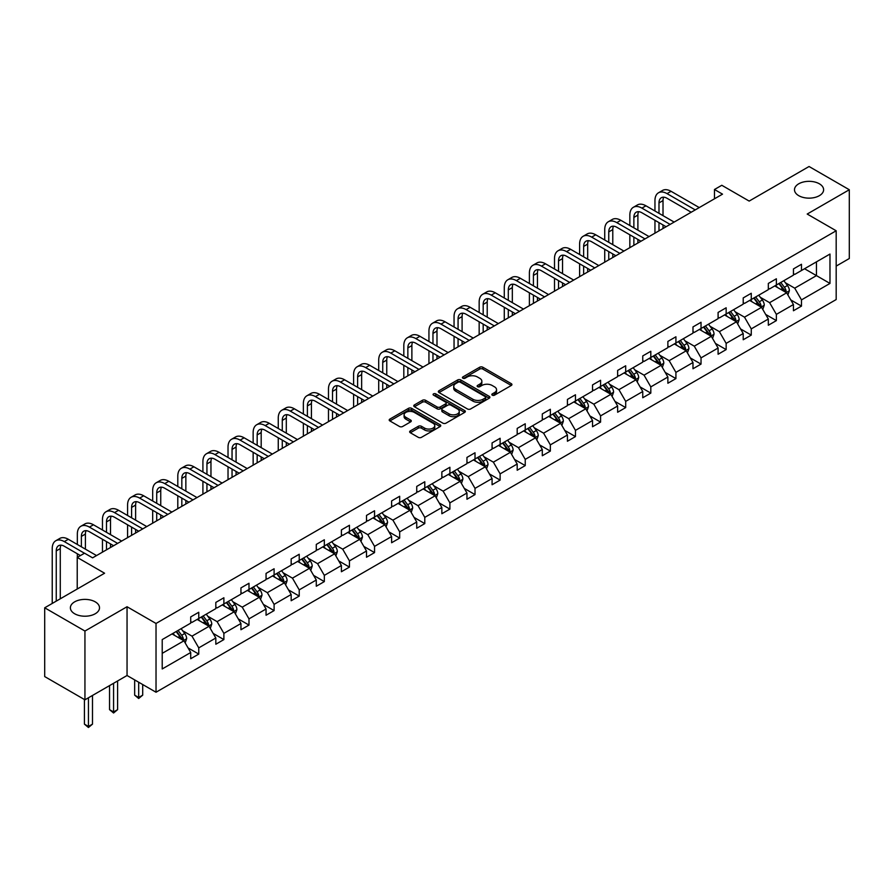 <?xml version="1.0" encoding="UTF-8"?>
<svg xmlns="http://www.w3.org/2000/svg" width="894" height="894" viewBox="0 0 894 894"><rect width="100%" height="100%" fill="white"/><g stroke="black" fill="none" stroke-linecap="round" stroke-linejoin="round"><path stroke-width="1.34" d="M95.245 601.852A14.572 8.415 0 0 0 79.365 600.03A14.572 8.415 0 0 0 70.38 607.797A14.572 8.415 0 0 0 74.638 613.753A14.572 8.415 0 0 0 90.517 615.575A14.572 8.415 0 0 0 99.513 607.797A14.572 8.415 0 0 0 95.245 601.852M819.362 183.795A14.572 8.415 0 0 0 803.482 181.974A14.572 8.415 0 0 0 794.487 189.74A14.572 8.415 0 0 0 798.755 195.685A14.572 8.415 0 0 0 814.635 197.507A14.572 8.415 0 0 0 823.62 189.74A14.572 8.415 0 0 0 819.362 183.795M492.281 395.17A1.564 0.905 0 0 0 494.494 395.17L511.279 385.482A2.235 1.285 0 0 0 511.938 384.565A2.235 1.285 0 0 0 511.279 383.66L482.838 367.233A2.235 1.285 0 0 0 479.676 367.233L462.891 376.922A1.564 0.905 0 0 0 462.433 377.57A1.564 0.905 0 0 0 462.891 378.207A1.564 0.905 0 0 0 465.103 378.207L467.271 376.944A7.152 4.124 0 0 1 477.385 376.944L479.754 378.318A7.152 4.124 0 0 1 481.855 381.235A7.152 4.124 0 0 1 479.754 384.152L477.586 385.415A1.564 0.905 0 0 0 477.128 386.052A1.564 0.905 0 0 0 477.586 386.689A1.564 0.905 0 0 0 479.799 386.689L481.967 385.437A7.152 4.124 0 0 1 492.08 385.437L494.449 386.8A7.152 4.124 0 0 1 496.55 389.717A7.152 4.124 0 0 1 494.449 392.645L492.281 393.896A1.564 0.905 0 0 0 491.823 394.533A1.564 0.905 0 0 0 492.281 395.17L492.281 393.896M836.181 266.099L849.3 258.522L849.3 189.74L809.059 166.507L749.172 201.083L721.804 185.281L714.474 189.506L714.474 198.803M84.941 699.812L127.049 675.506L127.049 606.735L84.941 631.041L84.941 699.812L44.7 676.579L44.7 607.797L104.587 573.222L77.219 557.42L77.219 589.023M84.941 631.041L44.7 607.797M410.312 430.908A2.235 1.285 0 0 0 409.653 431.824A2.235 1.285 0 0 0 410.312 432.741L418.291 437.345A2.235 1.285 0 0 0 421.454 437.345L440.094 426.583A2.235 1.285 0 0 0 440.753 425.667A2.235 1.285 0 0 0 440.094 424.751L411.653 408.334A2.235 1.285 0 0 0 408.491 408.334L389.851 419.096A2.235 1.285 0 0 0 389.192 420.012A2.235 1.285 0 0 0 389.851 420.918L399.484 426.483A2.235 1.285 0 0 0 402.646 426.483L410.625 421.879A2.235 1.285 0 0 0 411.285 420.962A2.235 1.285 0 0 0 410.625 420.057L405.842 417.297A5.979 3.453 0 0 1 404.099 414.861A5.979 3.453 0 0 1 407.787 411.665A5.979 3.453 0 0 1 414.302 412.413L433.02 423.231A5.979 3.453 0 0 1 434.775 425.667A5.979 3.453 0 0 1 431.087 428.852A5.979 3.453 0 0 1 424.572 428.103L421.454 426.304A2.235 1.285 0 0 0 418.291 426.304L410.312 430.908L410.312 432.741M77.219 557.42L84.539 553.196L92.596 557.845L722.52 194.154L714.474 189.506M127.049 606.735L156.025 623.464L836.181 230.775L836.181 299.557L156.025 692.235L156.025 623.464M849.3 189.74L807.204 214.046L836.181 230.775M467.439 408.971A2.235 1.285 0 0 0 470.59 408.971L489.241 398.21A2.235 1.285 0 0 0 489.89 397.294A2.235 1.285 0 0 0 489.241 396.377L460.801 379.961A2.235 1.285 0 0 0 457.639 379.961L438.988 390.723A2.235 1.285 0 0 0 438.339 391.639A2.235 1.285 0 0 0 438.988 392.544L467.439 408.971M434.16 395.506A1.564 0.905 0 0 1 435.747 395.729L464.634 412.413L446.028 423.153A2.235 1.285 0 0 1 442.865 423.153L414.414 406.736L414.414 404.915A2.235 1.285 0 0 0 413.766 405.82A2.235 1.285 0 0 0 414.414 406.736M414.414 404.915L422.404 400.3A2.235 1.285 0 0 1 425.555 400.3L437.099 406.96A2.235 1.285 0 0 0 440.25 406.96L445.547 403.909A2.235 1.285 0 0 0 446.207 402.993A2.235 1.285 0 0 0 445.547 402.088L433.534 395.148A1.564 0.905 0 0 1 433.076 394.511A1.564 0.905 0 0 1 434.048 393.673A1.564 0.905 0 0 1 435.747 393.874L464.668 410.569A2.235 1.285 0 0 1 465.327 411.475A2.235 1.285 0 0 1 464.668 412.391L464.668 410.569M162.216 639.59L190.713 623.14L190.713 616.905L198.759 612.267L198.759 618.492L215.823 608.635L215.823 602.411L223.88 597.762L223.88 603.986L240.944 594.141L240.944 587.906L248.99 583.268L248.99 589.492L266.054 579.636L266.054 573.412L274.1 568.763L274.1 574.987L291.165 565.142L291.165 558.918L299.222 554.269L299.222 560.493L316.286 550.637L316.286 544.412L324.332 539.764L324.332 545.988L341.396 536.143L341.396 529.918L349.442 525.27L349.442 531.494L366.506 521.638L366.506 515.413L374.552 510.765L374.552 517L391.617 507.144L391.617 500.919L399.674 496.271L399.674 502.495L416.738 492.639L416.738 486.414L424.784 481.765L424.784 488.001L441.848 478.145L441.848 471.92L449.894 467.271L449.894 473.496L466.959 463.64L466.959 457.415L475.016 452.766L475.016 459.002L492.08 449.146L492.08 442.921L500.126 438.272L500.126 444.497L517.19 434.652L517.19 428.416L525.236 423.767L525.236 430.003L542.3 420.146L542.3 413.922L550.346 409.273L550.346 415.498L567.422 405.652L567.422 399.417L575.468 394.779L575.468 401.004L592.532 391.147L592.532 384.923L600.578 380.274L600.578 386.499L617.642 376.653L617.642 370.418L625.688 365.78L625.688 372.005L642.752 362.148L642.752 355.924L650.81 351.275L650.81 357.499L667.874 347.654L667.874 341.43L675.92 336.781L675.92 343.005L692.984 333.149L692.984 326.925L701.03 322.276L701.03 328.5L718.094 318.655L718.094 312.431L726.151 307.782L726.151 314.006L743.216 304.15L743.216 297.925L751.262 293.277L751.262 299.512L768.326 289.656L768.326 283.432L776.372 278.783L776.372 285.007L793.436 275.151L793.436 268.926L801.482 264.278L801.482 270.513L829.978 254.052L829.978 283.432L801.482 299.881L801.482 306.106L793.436 310.754L793.436 304.53L776.372 314.375L776.372 320.611L768.326 325.248L768.326 319.024L751.262 328.88L751.262 335.105L743.216 339.754L743.216 333.529L726.151 343.374L726.151 349.599L718.094 354.248L718.094 348.023L701.03 357.879L701.03 364.104L692.984 368.753L692.984 362.528L675.92 372.373L675.92 378.598L667.874 383.247L667.874 377.022L650.81 386.878L650.81 393.103L642.752 397.752L642.752 391.516L625.688 401.372L625.688 407.597L617.642 412.246L617.642 406.021L600.578 415.878L600.578 422.102L592.532 426.751L592.532 420.515L575.468 430.372L575.468 436.596L567.422 441.245L567.422 435.02L550.346 444.866L550.346 451.101L542.3 455.75L542.3 449.514L525.236 459.371L525.236 465.595L517.19 470.244L517.19 464.02L500.126 473.865L500.126 480.1L492.08 484.749L492.08 478.513L475.016 488.37L475.016 494.594L466.959 499.243L466.959 493.019L449.894 502.864L449.894 509.099L441.848 513.737L441.848 507.513L424.784 517.369L424.784 523.593L416.738 528.242L416.738 522.018L399.674 531.863L399.674 538.099L391.617 542.736L391.617 536.512L374.552 546.368L374.552 552.593L366.506 557.241L366.506 551.017L349.442 560.862L349.442 567.087L341.396 571.735L341.396 565.511L324.332 575.367L324.332 581.592L316.286 586.24L316.286 580.016L299.222 589.861L299.222 596.086L291.165 600.734L291.165 594.51L274.1 604.366L274.1 610.591L266.054 615.24L266.054 609.004L248.99 618.86L248.99 625.085L240.944 629.734L240.944 623.509L223.88 633.365L223.88 639.59L215.823 644.239L215.823 638.003L198.759 647.859L198.759 654.084L190.713 658.733L190.713 652.508L162.216 668.958L162.216 639.59M197.149 619.419L209.062 626.292L191.998 636.148L182.678 630.773M191.998 636.148L198.759 647.859M209.062 626.292L215.823 638.003M190.713 621.654L191.998 622.392L198.759 618.492M222.271 604.914L234.183 611.798L217.119 621.654L207.799 616.268M217.119 621.654L223.88 633.365M234.183 611.798L240.944 623.509M215.823 607.149L217.119 607.898L223.88 603.986M247.381 590.42L259.294 597.304L242.229 607.149L232.909 601.774M242.229 607.149L248.99 618.86M259.294 597.304L266.054 609.004M240.944 592.655L242.229 593.392L248.99 589.492M272.491 575.926L284.404 582.799L267.34 592.655L258.02 587.269M267.34 592.655L274.1 604.366M284.404 582.799L291.165 594.51M266.054 578.15L267.34 578.899L274.1 574.987M297.601 561.421L309.514 568.305L292.45 578.15L283.141 572.775M292.45 578.15L299.222 589.861M309.514 568.305L316.286 580.016M291.165 563.656L292.45 564.393L299.222 560.493M322.723 546.927L334.635 553.799L317.571 563.656L308.251 558.269M317.571 563.656L324.332 575.367M334.635 553.799L341.396 565.511M316.286 549.151L317.571 549.899L324.332 545.988M347.833 532.422L359.746 539.306L342.681 549.151L333.361 543.775M342.681 549.151L349.442 560.862M359.746 539.306L366.506 551.017M341.396 534.657L342.681 535.394L349.442 531.494M372.943 517.928L384.856 524.8L367.792 534.657L358.483 529.27M367.792 534.657L374.552 546.368M384.856 524.8L391.617 536.512M366.506 520.152L367.792 520.9L374.552 517M398.065 503.423L409.977 510.306L392.913 520.152L383.593 514.776M392.913 520.152L399.674 531.863M409.977 510.306L416.738 522.018M391.617 505.658L392.913 506.395L399.674 502.495M423.175 488.929L435.087 495.801L418.023 505.658L408.703 500.271M418.023 505.658L424.784 517.369M435.087 495.801L441.848 507.513M416.738 491.152L418.023 491.901L424.784 488.001M448.285 474.423L460.198 481.307L443.133 491.152L433.813 485.777M443.133 491.152L449.894 502.864M460.198 481.307L466.959 493.019M441.848 476.658L443.133 477.396L449.894 473.496M473.407 459.929L485.319 466.802L468.255 476.658L458.935 471.283M468.255 476.658L475.016 488.37M485.319 466.802L492.08 478.513M466.959 462.153L468.255 462.902L475.016 459.002M498.517 445.424L510.429 452.308L493.365 462.153L484.045 456.778M493.365 462.153L500.126 473.865M510.429 452.308L517.19 464.02M492.08 447.659L493.365 448.408L500.126 444.497M523.627 430.93L535.54 437.803L518.475 447.659L509.155 442.284M518.475 447.659L525.236 459.371M535.54 437.803L542.3 449.514M517.19 433.165L518.475 433.903L525.236 430.003M548.737 416.425L560.65 423.309L543.586 433.165L534.277 427.779M543.586 433.165L550.346 444.866M560.65 423.309L567.422 435.02M542.3 418.66L543.586 419.409L550.346 415.498M573.859 401.931L585.771 408.804L568.707 418.66L559.387 413.285M568.707 418.66L575.468 430.372M585.771 408.804L592.532 420.515M567.422 404.166L568.707 404.904L575.468 401.004M598.969 387.426L610.881 394.31L593.817 404.166L584.497 398.78M593.817 404.166L600.578 415.878M610.881 394.31L617.642 406.021M592.532 389.661L593.817 390.41L600.578 386.499M624.079 372.932L635.992 379.816L618.927 389.661L609.619 384.286M618.927 389.661L625.688 401.372M635.992 379.816L642.752 391.516M617.642 375.167L618.927 375.905L625.688 372.005M649.2 358.438L661.113 365.311L644.049 375.167L634.729 369.781M644.049 375.167L650.81 386.878M661.113 365.311L667.874 377.022M642.752 360.662L644.049 361.411L650.81 357.499M674.311 343.933L686.223 350.817L669.159 360.662L659.839 355.287M669.159 360.662L675.92 372.373M686.223 350.817L692.984 362.528M667.874 346.168L669.159 346.906L675.92 343.005M699.421 329.439L711.333 336.312L694.269 346.168L684.949 340.782M694.269 346.168L701.03 357.879M711.333 336.312L718.094 348.023M692.984 331.663L694.269 332.412L701.03 328.5M724.542 314.934L736.455 321.818L719.391 331.663L710.071 326.288M719.391 331.663L726.151 343.374M736.455 321.818L743.216 333.529M718.094 317.169L719.391 317.906L726.151 314.006M749.653 300.44L761.565 307.312L744.501 317.169L735.181 311.782M744.501 317.169L751.262 328.88M761.565 307.312L768.326 319.024M743.216 302.664L744.501 303.412L751.262 299.512M774.763 285.935L786.675 292.819L769.611 302.664L760.291 297.289M769.611 302.664L776.372 314.375M786.675 292.819L793.436 304.53M768.326 288.17L769.611 288.907L776.372 285.007M804.544 268.748L816.457 275.62L794.721 288.17L785.413 282.783M794.721 288.17L801.482 299.881M829.978 283.432L816.457 275.62L816.457 261.864L829.978 254.052M127.049 675.506L156.025 692.235M793.436 273.665L794.721 274.413L801.482 270.513M162.216 653.346L183.952 640.797L172.039 633.913M183.952 640.797L190.713 652.508M790.788 299.926L801.482 306.106M765.666 314.42L776.372 320.611M740.556 328.925L751.262 335.105M715.446 343.419L726.151 349.599M690.324 357.924L701.03 364.104M665.214 372.418L675.92 378.598M640.104 386.923L650.81 393.103M614.983 401.417L625.688 407.597M589.872 415.922L600.578 422.102M564.762 430.416L575.468 436.596M539.652 444.921L550.346 451.101M514.531 459.415L525.236 465.595M489.42 473.921L500.126 480.1M464.31 488.415L475.016 494.594M439.189 502.92L449.894 509.099M414.078 517.414L424.784 523.593M388.968 531.908L399.674 538.099M363.847 546.413L374.552 552.593M338.737 560.907L349.442 567.087M313.626 575.412L324.332 581.592M288.516 589.906L299.222 596.086M263.395 604.411L274.1 610.591M238.285 618.905L248.99 625.085M213.174 633.41L223.88 639.59M188.053 647.904L198.759 654.084M492.907 395.394L494.449 394.5A7.152 4.124 0 0 0 496.55 391.583L496.55 389.717M481.855 381.235L481.855 383.101A7.152 4.124 0 0 1 479.754 386.018L478.212 386.912M511.279 383.66L511.279 385.482L482.838 369.088A2.235 1.285 0 0 0 479.676 369.088L463.517 378.419M489.208 398.221L460.801 381.816A2.235 1.285 0 0 0 457.639 381.816L439.021 392.567M485.286 397.931A1.564 0.905 0 0 0 485.744 397.294A1.564 0.905 0 0 0 485.286 396.657L460.321 382.241A1.564 0.905 0 0 0 458.108 382.241L455.817 383.56A7.152 4.124 0 0 0 453.727 386.487A7.152 4.124 0 0 0 455.817 389.404L472.881 399.26A7.152 4.124 0 0 0 482.995 399.26L485.286 397.931L485.286 399.786A1.564 0.905 0 0 0 485.744 399.149L485.744 397.294M453.727 386.487L453.727 388.342A7.152 4.124 0 0 0 455.817 391.259L455.817 389.404M485.286 399.786L482.995 401.115A7.152 4.124 0 0 1 472.881 401.115L455.817 391.259M414.447 406.748L422.404 402.166L422.404 400.3M446.207 402.993L446.207 404.859A2.235 1.285 0 0 1 445.547 405.764L440.25 408.826A2.235 1.285 0 0 1 437.099 408.826L425.555 402.166A2.235 1.285 0 0 0 422.404 402.166M449.067 413.877A5.979 3.453 0 0 0 455.582 414.626A5.979 3.453 0 0 0 459.27 411.43A5.979 3.453 0 0 0 457.516 408.994L450.922 405.183A2.235 1.285 0 0 0 447.76 405.183L442.463 408.245A2.235 1.285 0 0 0 441.815 409.15A2.235 1.285 0 0 0 442.463 410.067L449.067 413.877L449.067 415.732A5.979 3.453 0 0 0 455.582 416.481A5.979 3.453 0 0 0 459.27 413.296L459.27 411.43M441.815 409.15L441.815 411.017A2.235 1.285 0 0 0 442.463 411.922L442.463 410.067M449.067 415.732L442.463 411.922M434.775 425.667L434.775 427.522A5.979 3.453 0 0 1 431.087 430.718A5.979 3.453 0 0 1 424.572 429.969L421.454 428.159A2.235 1.285 0 0 0 418.291 428.159L410.335 432.752M404.099 414.861L404.099 416.716A5.979 3.453 0 0 0 405.842 419.152L405.842 417.297M410.592 421.901L405.842 419.152M440.094 424.751L440.094 426.583L411.653 410.19A2.235 1.285 0 0 0 408.491 410.19L389.873 420.94M787.905 294.931L789.38 290.662A6.035 3.487 -120 0 0 787.458 285.521L783.837 280.694M777.355 287.432L775.791 285.342M785.781 292.304L786.128 290.919A6.035 3.487 -120 0 0 784.396 287.287L780.786 282.459M779.266 283.331L783.245 288.65A3.073 1.777 60 0 1 783.803 289.578L786.128 290.919M778.853 283.577L782.462 288.404A6.035 3.487 60 0 1 783.971 291.254M654.956 211.006L654.956 200.591A17.075 9.856 60 0 1 658.498 192.78L662.521 190.456A17.075 9.856 60 0 1 671.059 191.305L699.264 207.587M658.498 192.78A17.075 9.856 60 0 1 667.036 193.629L695.241 209.911M691.218 212.236L667.036 198.278A11.387 6.571 -120 0 0 661.336 197.708A11.387 6.571 -120 0 0 658.99 202.916L658.99 213.331M663.717 197.183A11.387 6.571 -120 0 0 663.013 200.591L663.013 215.655M658.99 222.628L658.99 230.842M663.013 224.953L663.013 228.518M654.956 233.166L654.956 220.304M762.783 309.436L764.269 305.156A6.035 3.487 -120 0 0 762.347 300.015L758.727 295.199M752.245 301.937L750.681 299.848M760.671 306.798L761.006 305.413A6.035 3.487 -120 0 0 759.285 301.781L755.665 296.964M754.156 297.836L758.134 303.144A3.073 1.777 60 0 1 758.693 304.083L761.006 305.413M753.743 298.082L757.352 302.898A6.035 3.487 60 0 1 758.85 305.748M737.673 323.93L739.159 319.661A6.035 3.487 -120 0 0 737.226 314.52L733.616 309.693M727.135 316.431L725.57 314.342M735.561 321.304L735.896 319.918A6.035 3.487 -120 0 0 734.175 316.286L730.554 311.458M729.046 312.33L733.024 317.638A3.073 1.777 60 0 1 733.583 318.577L735.896 319.918M728.621 312.576L732.242 317.404A6.035 3.487 60 0 1 733.739 320.253M629.845 225.5L629.845 215.096A17.075 9.856 60 0 1 633.388 207.274L637.411 204.961A17.075 9.856 60 0 1 645.949 205.799L674.154 222.081M633.388 207.274A17.075 9.856 60 0 1 641.914 208.123L670.12 224.405M666.097 226.73L641.914 212.772A11.387 6.571 -120 0 0 636.226 212.213A11.387 6.571 -120 0 0 633.868 217.421L633.868 227.825M638.607 211.688A11.387 6.571 -120 0 0 637.891 215.096L637.891 230.149M633.868 237.122L633.868 245.336M637.891 239.447L637.891 243.012M629.845 247.66L629.845 234.798M604.735 240.005L604.735 229.59A17.075 9.856 60 0 1 608.266 221.779L612.289 219.455A17.075 9.856 60 0 1 620.827 220.304L649.033 236.586M608.266 221.779A17.075 9.856 60 0 1 616.804 222.628L645.01 238.91M640.987 241.235L616.804 227.266A11.387 6.571 -120 0 0 611.116 226.707A11.387 6.571 -120 0 0 608.758 231.915L608.758 242.33M613.496 226.182A11.387 6.571 -120 0 0 612.781 229.59L612.781 244.654M608.758 251.627L608.758 259.841M612.781 253.941L612.781 257.517M604.735 262.165L604.735 249.303M712.563 338.435L714.038 334.155A6.035 3.487 -120 0 0 712.116 329.014L708.506 324.198M702.014 330.936L700.449 328.847M710.451 335.798L710.786 334.412A6.035 3.487 -120 0 0 709.054 330.78L705.444 325.964M703.936 326.835L707.903 332.143A3.073 1.777 60 0 1 708.461 333.071L710.786 334.412M703.511 327.07L707.12 331.897A6.035 3.487 60 0 1 708.629 334.747M579.614 254.499L579.614 244.096A17.075 9.856 60 0 1 583.156 236.273L587.179 233.949A17.075 9.856 60 0 1 595.717 234.798L623.923 251.08M583.156 236.273A17.075 9.856 60 0 1 591.694 237.122L619.9 253.404M615.877 255.729L591.694 241.771A11.387 6.571 -120 0 0 586.006 241.201A11.387 6.571 -120 0 0 583.648 246.42L583.648 256.824M588.386 240.676A11.387 6.571 -120 0 0 587.671 244.096L587.671 259.148M583.648 266.121L583.648 274.335M587.671 268.446L587.671 272.011M579.614 276.659L579.614 263.797M687.441 352.929L688.928 348.66A6.035 3.487 -120 0 0 687.005 343.519L683.385 338.692M676.903 345.43L675.339 343.341M685.329 350.303L685.664 348.917A6.035 3.487 -120 0 0 683.944 345.285L680.323 340.458M678.814 341.329L682.793 346.637A3.073 1.777 60 0 1 683.351 347.576L685.664 348.917M678.401 341.575L682.01 346.403A6.035 3.487 60 0 1 683.519 349.252M554.503 269.005L554.503 258.589A17.075 9.856 60 0 1 558.046 250.778L562.069 248.454A17.075 9.856 60 0 1 570.607 249.303L598.812 265.585M558.046 250.778A17.075 9.856 60 0 1 566.584 251.627L594.778 267.909M590.755 270.234L566.584 256.265A11.387 6.571 -120 0 0 560.884 255.706A11.387 6.571 -120 0 0 558.526 260.914L558.526 271.329M563.265 255.181A11.387 6.571 -120 0 0 562.549 258.589L562.549 273.653M558.526 280.615L558.526 288.84M562.549 282.94L562.549 286.516M554.503 291.165L554.503 278.302M662.331 367.434L663.817 363.154A6.035 3.487 -120 0 0 661.884 358.013L658.275 353.197M651.793 359.936L650.229 357.835M660.219 364.797L660.554 363.411A6.035 3.487 -120 0 0 658.833 359.779L655.213 354.963M653.704 355.834L657.682 361.142A3.073 1.777 60 0 1 658.241 362.07L660.554 363.411M653.279 356.069L656.9 360.897A6.035 3.487 60 0 1 658.397 363.746M529.393 283.499L529.393 273.095A17.075 9.856 60 0 1 532.925 265.272L536.948 262.948A17.075 9.856 60 0 1 545.485 263.797L573.691 280.079M532.925 265.272A17.075 9.856 60 0 1 541.462 266.121L569.668 282.403M565.645 284.728L541.462 270.77A11.387 6.571 -120 0 0 535.774 270.2A11.387 6.571 -120 0 0 533.416 275.419L533.416 285.823M538.154 269.675A11.387 6.571 -120 0 0 537.439 273.095L537.439 288.147M533.416 295.121L533.416 303.334M537.439 297.445L537.439 301.01M529.393 305.659L529.393 292.796M637.221 381.928L638.696 377.659A6.035 3.487 -120 0 0 636.774 372.519L633.164 367.691M626.683 374.43L625.107 372.34M635.109 379.291L635.444 377.916A6.035 3.487 -120 0 0 633.712 374.284L630.102 369.457M628.594 370.328L632.572 375.636A3.073 1.777 60 0 1 633.131 376.575L635.444 377.916M628.169 370.574L631.779 375.402A6.035 3.487 60 0 1 633.287 378.251M504.283 298.004L504.283 287.589A17.075 9.856 60 0 1 507.814 279.777L511.837 277.453A17.075 9.856 60 0 1 520.375 278.302L548.581 294.584M507.814 279.777A17.075 9.856 60 0 1 516.352 280.615L544.558 296.909M540.535 299.233L516.352 285.264A11.387 6.571 -120 0 0 510.664 284.705A11.387 6.571 -120 0 0 508.306 289.913L508.306 300.328M513.044 284.18A11.387 6.571 -120 0 0 512.329 287.589L512.329 302.653M508.306 309.615L508.306 317.839M512.329 311.939L512.329 315.515M504.283 320.164L504.283 307.29M612.111 396.433L613.586 392.153A6.035 3.487 -120 0 0 611.664 387.013L608.043 382.196M601.561 388.935L599.997 386.834M609.987 393.796L610.334 392.41A6.035 3.487 -120 0 0 608.602 388.778L604.992 383.962M603.472 384.833L607.451 390.142A3.073 1.777 60 0 1 608.009 391.069L610.334 392.41M603.059 385.068L606.668 389.896A6.035 3.487 60 0 1 608.177 392.745M479.162 312.498L479.162 302.094A17.075 9.856 60 0 1 482.704 294.271L486.727 291.947A17.075 9.856 60 0 1 495.265 292.796L523.471 309.078M482.704 294.271A17.075 9.856 60 0 1 491.242 295.121L519.448 311.403M515.413 313.727L491.242 299.769A11.387 6.571 -120 0 0 485.543 299.199A11.387 6.571 -120 0 0 483.185 304.418L483.185 314.822M487.923 298.674A11.387 6.571 -120 0 0 487.219 302.094L487.219 317.147M483.185 324.12L483.185 332.333M487.219 326.444L487.219 330.009M479.162 334.658L479.162 321.795M586.989 410.927L588.476 406.647A6.035 3.487 -120 0 0 586.542 401.518L582.933 396.69M576.451 403.429L574.887 401.339M584.877 408.29L585.212 406.904A6.035 3.487 -120 0 0 583.491 403.283L579.871 398.456M578.362 399.327L582.34 404.636A3.073 1.777 60 0 1 582.899 405.574L585.212 406.904M577.937 399.573L581.558 404.401A6.035 3.487 60 0 1 583.056 407.251M454.051 327.003L454.051 316.588A17.075 9.856 60 0 1 457.583 308.776L461.617 306.452A17.075 9.856 60 0 1 470.155 307.29L498.349 323.583M457.583 308.776A17.075 9.856 60 0 1 466.12 309.615L494.326 325.908M490.303 328.221L466.12 314.263A11.387 6.571 -120 0 0 460.432 313.705A11.387 6.571 -120 0 0 458.074 318.912L458.074 329.327M462.813 313.179A11.387 6.571 -120 0 0 462.097 316.588L462.097 331.652M458.074 338.614L458.074 346.838M462.097 340.938L462.097 344.514M454.051 349.152L454.051 336.289M561.879 425.432L563.354 421.152A6.035 3.487 -120 0 0 561.432 416.012L557.822 411.184M551.341 417.934L549.765 415.833M559.767 422.795L560.102 421.409A6.035 3.487 -120 0 0 558.37 417.777L554.761 412.95M553.252 413.833L557.23 419.141A3.073 1.777 60 0 1 557.789 420.068L560.102 421.409M552.827 414.067L556.448 418.895A6.035 3.487 60 0 1 557.945 421.744M536.769 439.926L538.244 435.646A6.035 3.487 -120 0 0 536.322 430.517L532.701 425.689M526.22 432.428L524.655 430.338M534.646 437.289L534.992 435.903A6.035 3.487 -120 0 0 533.26 432.283L529.65 427.455M528.13 428.327L532.109 433.635A3.073 1.777 60 0 1 532.668 434.573L534.992 435.903M527.717 428.572L531.327 433.389A6.035 3.487 60 0 1 532.835 436.238M511.647 454.42L513.134 450.151A6.035 3.487 -120 0 0 511.212 445.011L507.591 440.183M501.109 446.922L499.545 444.832M509.535 451.794L509.871 450.408A6.035 3.487 -120 0 0 508.15 446.776L504.529 441.949M503.02 442.821L506.999 448.14A3.073 1.777 60 0 1 507.557 449.067L509.871 450.408M502.607 443.066L506.216 447.894A6.035 3.487 60 0 1 507.714 450.744M486.537 468.925L488.023 464.645A6.035 3.487 -120 0 0 486.09 459.516L482.481 454.688M475.999 461.427L474.435 459.337M484.425 466.288L484.76 464.902A6.035 3.487 -120 0 0 483.039 461.282L479.419 456.454M477.91 457.326L481.888 462.634A3.073 1.777 60 0 1 482.447 463.573L484.76 464.902M477.485 457.572L481.106 462.388A6.035 3.487 60 0 1 482.604 465.238M461.427 483.419L462.902 479.15A6.035 3.487 -120 0 0 460.98 474.01L457.37 469.182M450.878 475.921L449.313 473.831M459.315 480.793L459.65 479.407A6.035 3.487 -120 0 0 457.918 475.776L454.308 470.948M452.8 471.82L456.778 477.139A3.073 1.777 60 0 1 457.326 478.066L459.65 479.407M452.375 472.066L455.985 476.893A6.035 3.487 60 0 1 457.493 479.743M436.306 497.924L437.792 493.644A6.035 3.487 -120 0 0 435.87 488.515L432.249 483.688M425.767 490.426L424.203 488.336M434.193 495.287L434.529 493.901A6.035 3.487 -120 0 0 432.808 490.281L429.198 485.453M427.678 486.325L431.657 491.633A3.073 1.777 60 0 1 432.215 492.572L434.529 493.901M427.265 486.571L430.874 491.387A6.035 3.487 60 0 1 432.383 494.237M411.195 512.418L412.682 508.15A6.035 3.487 -120 0 0 410.748 503.009L407.139 498.181M400.657 504.92L399.093 502.83M409.083 509.792L409.418 508.407A6.035 3.487 -120 0 0 407.698 504.775L404.077 499.947M402.568 500.819L406.546 506.138A3.073 1.777 60 0 1 407.105 507.066L409.418 508.407M402.144 501.065L405.764 505.892A6.035 3.487 60 0 1 407.262 508.742M386.085 526.924L387.56 522.644A6.035 3.487 -120 0 0 385.638 517.503L382.029 512.687M375.547 519.425L373.971 517.335M383.973 524.286L384.308 522.901A6.035 3.487 -120 0 0 382.576 519.269L378.967 514.452M377.458 515.324L381.436 520.632A3.073 1.777 60 0 1 381.995 521.571L384.308 522.901M377.033 515.57L380.643 520.386A6.035 3.487 60 0 1 382.151 523.236M360.975 541.418L362.45 537.149A6.035 3.487 -120 0 0 360.528 532.008L356.907 527.181M350.426 533.919L348.861 531.829M358.852 538.791L359.198 537.406A6.035 3.487 -120 0 0 357.466 533.774L353.856 528.946M352.337 529.818L356.315 535.126A3.073 1.777 60 0 1 356.874 536.065L359.198 537.406M351.923 530.064L355.533 534.891A6.035 3.487 60 0 1 357.041 537.741M335.853 555.923L337.34 551.643A6.035 3.487 -120 0 0 335.406 546.502L331.797 541.686M325.315 548.424L323.751 546.335M333.741 553.285L334.077 551.9A6.035 3.487 -120 0 0 332.356 548.268L328.735 543.451M327.226 544.323L331.205 549.631A3.073 1.777 60 0 1 331.763 550.559L334.077 551.9M326.802 544.558L330.422 549.385A6.035 3.487 60 0 1 331.92 552.235M428.941 341.497L428.941 331.093A17.075 9.856 60 0 1 432.472 323.27L436.495 320.946A17.075 9.856 60 0 1 445.033 321.795L473.239 338.077M432.472 323.27A17.075 9.856 60 0 1 441.01 324.12L469.216 340.402M465.193 342.726L441.01 328.768A11.387 6.571 -120 0 0 435.322 328.199A11.387 6.571 -120 0 0 432.964 333.417L432.964 343.821M437.702 327.673A11.387 6.571 -120 0 0 436.987 331.093L436.987 346.146M432.964 353.119L432.964 361.332M436.987 355.443L436.987 359.008M428.941 363.657L428.941 350.794M403.82 356.002L403.82 345.587A17.075 9.856 60 0 1 407.362 337.776L411.385 335.451A17.075 9.856 60 0 1 419.923 336.289L448.129 352.582M407.362 337.776A17.075 9.856 60 0 1 415.9 338.614L444.106 354.896M440.083 357.22L415.9 343.262A11.387 6.571 -120 0 0 410.201 342.704A11.387 6.571 -120 0 0 407.854 347.911L407.854 358.326M412.581 342.178A11.387 6.571 -120 0 0 411.877 345.587L411.877 360.64M407.854 367.613L407.854 375.826M411.877 369.937L411.877 373.513M403.82 378.151L403.82 365.288M378.71 370.496L378.71 360.092A17.075 9.856 60 0 1 382.252 352.27L386.275 349.945A17.075 9.856 60 0 1 394.813 350.794L423.018 367.076M382.252 352.27A17.075 9.856 60 0 1 390.79 353.119L418.984 369.401M414.961 371.725L390.79 357.768A11.387 6.571 -120 0 0 385.091 357.198A11.387 6.571 -120 0 0 382.733 362.416L382.733 372.82M387.471 356.672A11.387 6.571 -120 0 0 386.756 360.092L386.756 375.145M382.733 382.118L382.733 390.332M386.756 384.442L386.756 388.007M378.71 392.656L378.71 379.794M353.599 385.001L353.599 374.586A17.075 9.856 60 0 1 357.131 366.775L361.154 364.45A17.075 9.856 60 0 1 369.691 365.288L397.897 381.57M357.131 366.775A17.075 9.856 60 0 1 365.668 367.613L393.874 383.895M389.851 386.219L365.668 372.262A11.387 6.571 -120 0 0 359.98 371.703A11.387 6.571 -120 0 0 357.622 376.91L357.622 387.314M362.361 371.178A11.387 6.571 -120 0 0 361.645 374.586L361.645 389.639M357.622 396.612L357.622 404.826M361.645 398.936L361.645 402.501M353.599 407.15L353.599 394.288M328.478 399.495L328.478 389.091A17.075 9.856 60 0 1 332.02 381.269L336.043 378.944A17.075 9.856 60 0 1 344.581 379.794L372.787 396.076M332.02 381.269A17.075 9.856 60 0 1 340.558 382.118L368.764 398.4M364.741 400.724L340.558 386.767A11.387 6.571 -120 0 0 334.87 386.197A11.387 6.571 -120 0 0 332.512 391.404L332.512 401.819M337.25 385.672A11.387 6.571 -120 0 0 336.535 389.091L336.535 404.144M332.512 411.117L332.512 419.331M336.535 413.441L336.535 417.006M328.478 421.655L328.478 408.793M303.368 413.989L303.368 403.585A17.075 9.856 60 0 1 306.91 395.774L310.933 393.449A17.075 9.856 60 0 1 319.471 394.288L347.677 410.569M306.91 395.774A17.075 9.856 60 0 1 315.448 396.612L343.642 412.894M339.619 415.218L315.448 401.261A11.387 6.571 -120 0 0 309.749 400.702A11.387 6.571 -120 0 0 307.391 405.91L307.391 416.313M312.129 400.177A11.387 6.571 -120 0 0 311.414 403.585L311.414 418.638M307.391 425.611L307.391 433.825M311.414 427.935L311.414 431.5M303.368 436.149L303.368 423.287M278.257 428.494L278.257 418.079A17.075 9.856 60 0 1 281.789 410.268L285.812 407.943A17.075 9.856 60 0 1 294.349 408.793L322.555 425.075M281.789 410.268A17.075 9.856 60 0 1 290.327 411.117L318.532 427.399M314.509 429.723L290.327 415.766A11.387 6.571 -120 0 0 284.638 415.196A11.387 6.571 -120 0 0 282.28 420.403L282.28 430.819M287.019 414.671A11.387 6.571 -120 0 0 286.303 418.079L286.303 433.143M282.28 440.116L282.28 448.33M286.303 442.441L286.303 446.005M278.257 450.654L278.257 437.792M253.147 442.988L253.147 432.584A17.075 9.856 60 0 1 256.679 424.762L260.702 422.449A17.075 9.856 60 0 1 269.239 423.287L297.445 439.569M256.679 424.762A17.075 9.856 60 0 1 265.216 425.611L293.422 441.893M289.399 444.217L265.216 430.26A11.387 6.571 -120 0 0 259.528 429.701A11.387 6.571 -120 0 0 257.17 434.909L257.17 445.313M261.908 429.176A11.387 6.571 -120 0 0 261.193 432.584L261.193 447.637M257.17 454.61L257.17 462.824M261.193 456.935L261.193 460.499M253.147 465.148L253.147 452.286M228.026 457.493L228.026 447.078A17.075 9.856 60 0 1 231.568 439.267L235.591 436.942A17.075 9.856 60 0 1 244.129 437.792L272.335 454.074M231.568 439.267A17.075 9.856 60 0 1 240.106 440.116L268.312 456.398M264.278 458.723L240.106 444.754A11.387 6.571 -120 0 0 234.407 444.195A11.387 6.571 -120 0 0 232.049 449.403L232.049 459.818M236.787 443.67A11.387 6.571 -120 0 0 236.083 447.078L236.083 462.142M232.049 469.115L232.049 477.329M236.083 471.429L236.083 475.005M228.026 479.653L228.026 466.791M202.916 471.987L202.916 461.583A17.075 9.856 60 0 1 206.447 453.761L210.481 451.436A17.075 9.856 60 0 1 219.019 452.286L247.213 468.568M206.447 453.761A17.075 9.856 60 0 1 214.985 454.61L243.19 470.892M239.167 473.217L214.985 459.259A11.387 6.571 -120 0 0 209.297 458.689A11.387 6.571 -120 0 0 206.939 463.908L206.939 474.312M211.677 458.164A11.387 6.571 -120 0 0 210.962 461.583L210.962 476.636M206.939 483.609L206.939 491.823M210.962 485.934L210.962 489.499M202.916 494.147L202.916 481.285M310.743 570.417L312.218 566.148A6.035 3.487 -120 0 0 310.296 561.007L306.687 556.18M300.205 562.918L298.63 560.829M308.631 567.791L308.966 566.405A6.035 3.487 -120 0 0 307.234 562.773L303.625 557.945M302.116 558.817L306.094 564.125A3.073 1.777 60 0 1 306.653 565.064L308.966 566.405M301.691 559.063L305.312 563.89A6.035 3.487 60 0 1 306.81 566.74M177.805 486.492L177.805 476.077A17.075 9.856 60 0 1 181.337 468.266L185.36 465.942A17.075 9.856 60 0 1 193.897 466.791L222.103 483.073M181.337 468.266A17.075 9.856 60 0 1 189.874 469.115L218.08 485.397M214.057 487.722L189.874 473.753A11.387 6.571 -120 0 0 184.186 473.194A11.387 6.571 -120 0 0 181.828 478.402L181.828 488.817M186.567 472.669A11.387 6.571 -120 0 0 185.851 476.077L185.851 491.141M181.828 498.103L181.828 506.328M185.851 500.428L185.851 504.004M177.805 508.652L177.805 495.79M285.633 584.922L287.108 580.642A6.035 3.487 -120 0 0 285.186 575.501L281.565 570.685M275.084 577.423L273.519 575.323M283.51 582.285L283.856 580.899A6.035 3.487 -120 0 0 282.124 577.267L278.515 572.451M276.995 573.322L280.973 578.63A3.073 1.777 60 0 1 281.532 579.558L283.856 580.899M276.581 573.557L280.191 578.384A6.035 3.487 60 0 1 281.699 581.234M152.684 500.986L152.684 490.582A17.075 9.856 60 0 1 156.227 482.76L160.249 480.436A17.075 9.856 60 0 1 168.787 481.285L196.993 497.567M156.227 482.76A17.075 9.856 60 0 1 164.764 483.609L192.97 499.891M188.947 502.216L164.764 488.258A11.387 6.571 -120 0 0 159.076 487.688A11.387 6.571 -120 0 0 156.718 492.907L156.718 503.311M161.445 487.163A11.387 6.571 -120 0 0 160.741 490.582L160.741 505.635M156.718 512.608L156.718 520.822M160.741 514.933L160.741 518.498M152.684 523.146L152.684 510.284M260.512 599.416L261.998 595.147A6.035 3.487 -120 0 0 260.076 590.006L256.455 585.179M249.974 591.917L248.409 589.828M258.4 596.779L258.735 595.404A6.035 3.487 -120 0 0 257.014 591.772L253.393 586.945M251.885 587.816L255.863 593.124A3.073 1.777 60 0 1 256.422 594.063L258.735 595.404M251.471 588.062L255.081 592.89A6.035 3.487 60 0 1 256.578 595.739M127.574 515.492L127.574 505.076A17.075 9.856 60 0 1 131.116 497.265L135.139 494.941A17.075 9.856 60 0 1 143.677 495.79L171.883 512.072M131.116 497.265A17.075 9.856 60 0 1 139.654 498.103L167.848 514.396M163.825 516.721L139.654 502.752A11.387 6.571 -120 0 0 133.955 502.193A11.387 6.571 -120 0 0 131.597 507.401L131.597 517.816M136.335 501.668A11.387 6.571 -120 0 0 135.62 505.076L135.62 520.14M131.597 527.102L131.597 535.327M135.62 529.427L135.62 533.003M127.574 537.652L127.574 524.778M235.401 613.921L236.888 609.641A6.035 3.487 -120 0 0 234.954 604.5L231.345 599.684M224.863 606.423L223.299 604.322M233.289 611.284L233.625 609.898A6.035 3.487 -120 0 0 231.904 606.266L228.283 601.45M226.774 602.321L230.753 607.629A3.073 1.777 60 0 1 231.311 608.557L233.625 609.898M226.35 602.556L229.97 607.384A6.035 3.487 60 0 1 231.468 610.233M138.682 682.234L138.682 697.476L142.705 695.152L142.705 684.558M142.705 695.152L138.682 698.493L134.659 695.152L134.659 679.909M134.659 695.152L138.682 697.476L138.682 698.493M102.464 529.986L102.464 519.582A17.075 9.856 60 0 1 105.995 511.759L110.018 509.435A17.075 9.856 60 0 1 118.556 510.284L146.761 526.566M105.995 511.759A17.075 9.856 60 0 1 114.533 512.608L142.738 528.89M138.715 531.215L114.533 517.257A11.387 6.571 -120 0 0 108.844 516.687A11.387 6.571 -120 0 0 106.487 521.906L106.487 532.31M111.225 516.162A11.387 6.571 -120 0 0 110.51 519.582L110.51 534.634M106.487 541.608L106.487 549.821M110.51 543.932L110.51 547.497M102.464 552.146L102.464 539.283M210.291 628.415L211.766 624.135A6.035 3.487 -120 0 0 209.844 619.006L206.235 614.178M199.742 620.917L198.177 618.827M208.179 625.778L208.514 624.392A6.035 3.487 -120 0 0 206.782 620.771L203.173 615.944M201.664 616.815L205.642 622.123A3.073 1.777 60 0 1 206.19 623.062L208.514 624.392M201.239 617.061L204.849 621.889A6.035 3.487 60 0 1 206.358 624.727M113.572 683.295L113.572 711.97L117.595 709.646L117.595 680.971M117.595 709.646L113.572 712.999L109.549 709.646L109.549 685.609M109.549 709.646L113.572 711.97L113.572 712.999M77.342 544.491L77.342 534.076A17.075 9.856 60 0 1 80.885 526.264L84.908 523.94A17.075 9.856 60 0 1 93.445 524.778L121.651 541.071M80.885 526.264A17.075 9.856 60 0 1 89.422 527.102L117.628 543.396M113.605 545.709L89.422 531.751A11.387 6.571 -120 0 0 83.734 531.192A11.387 6.571 -120 0 0 81.376 536.4L81.376 546.815M86.115 530.667A11.387 6.571 -120 0 0 85.399 534.076L85.399 549.139M77.342 557.353L77.342 553.777M185.17 642.92L186.656 638.64A6.035 3.487 -120 0 0 184.734 633.5L181.113 628.672M174.632 635.422L173.067 633.321M183.058 640.283L183.393 638.897A6.035 3.487 -120 0 0 181.672 635.265L178.062 630.438M176.543 631.32L180.521 636.629A3.073 1.777 60 0 1 181.08 637.556L183.393 638.897M176.129 631.555L179.739 636.383A6.035 3.487 60 0 1 181.247 639.232M88.45 697.789L88.45 726.476L92.484 724.151L92.484 695.465M92.484 724.151L88.45 727.492L84.427 724.151L84.427 699.521M84.427 724.151L88.45 726.476L88.45 727.492M52.232 603.45L52.232 548.581A17.075 9.856 60 0 1 55.774 540.758L59.797 538.434A17.075 9.856 60 0 1 68.335 539.283L96.541 555.565M55.774 540.758A17.075 9.856 60 0 1 64.312 541.608L84.461 553.241M80.438 555.565L64.312 546.256A11.387 6.571 -120 0 0 58.613 545.686A11.387 6.571 -120 0 0 56.255 550.905L56.255 601.126M60.993 545.161A11.387 6.571 -120 0 0 60.278 548.581L60.278 598.801M494.449 394.5L494.449 392.645M477.586 386.689L477.586 385.415M479.754 386.018L479.754 384.152M462.891 378.207L462.891 376.922M479.676 369.088L479.676 367.233M482.838 369.088L482.838 367.233M438.988 392.544L438.988 390.723M457.639 381.816L457.639 379.961M460.801 381.816L460.801 379.961M489.241 398.21L489.241 396.377M472.881 401.115L472.881 399.26M482.995 401.115L482.995 399.26M425.555 402.166L425.555 400.3M437.099 408.826L437.099 406.96M440.25 408.826L440.25 406.96M445.547 405.764L445.547 403.909M435.747 395.729L435.747 393.874M418.291 428.159L418.291 426.304M421.454 428.159L421.454 426.304M424.572 429.969L424.572 428.103M410.625 421.879L410.625 420.057M389.851 420.918L389.851 419.096M408.491 410.19L408.491 408.334M411.653 410.19L411.653 408.334M786.239 292.562L789.346 290.773M784.396 287.287L787.458 285.521M780.753 289.388L782.462 288.404M671.059 191.305L667.036 193.629M663.013 200.591L658.99 202.916M761.129 307.067L764.225 305.279M759.285 301.781L762.347 300.015M755.631 303.893L757.352 302.898M736.019 321.561L739.114 319.773M734.175 316.286L737.226 314.52M730.521 318.387L732.242 317.404M645.949 205.799L641.914 208.123M637.891 215.096L633.868 217.421M620.827 220.304L616.804 222.628M612.781 229.59L608.758 231.915M710.898 336.066L714.004 334.278M709.054 330.78L712.116 329.014M705.411 332.892L707.12 331.897M595.717 234.798L591.694 237.122M587.671 244.096L583.648 246.42M685.787 350.56L688.883 348.772M683.944 345.285L687.005 343.519M680.3 347.386L682.01 346.403M570.607 249.303L566.584 251.627M562.549 258.589L558.526 260.914M660.677 365.065L663.773 363.266M658.833 359.779L661.884 358.013M655.179 361.891L656.9 360.897M545.485 263.797L541.462 266.121M537.439 273.095L533.416 275.419M635.556 379.559L638.662 377.771M633.712 374.284L636.774 372.519M630.069 376.385L631.779 375.402M520.375 278.302L516.352 280.615M512.329 287.589L508.306 289.913M610.446 394.064L613.541 392.265M608.602 388.778L611.664 387.013M604.959 390.89L606.668 389.896M495.265 292.796L491.242 295.121M487.219 302.094L483.185 304.418M585.335 408.558L588.431 406.77M583.491 403.283L586.542 401.518M579.837 405.384L581.558 404.401M470.155 307.29L466.12 309.615M462.097 316.588L458.074 318.912M560.225 423.052L563.321 421.264M558.37 417.777L561.432 416.012M554.727 419.889L556.448 418.895M535.104 437.557L538.21 435.769M533.26 432.283L536.322 430.517M529.617 434.383L531.327 433.389M509.993 452.051L513.089 450.263M508.15 446.776L511.212 445.011M504.495 448.889L506.216 447.894M484.883 466.556L487.979 464.768M483.039 461.282L486.09 459.516M479.385 463.383L481.106 462.388M459.762 481.05L462.868 479.262M457.918 475.776L460.98 474.01M454.275 477.888L455.985 476.893M434.652 495.555L437.747 493.767M432.808 490.281L435.87 488.515M429.165 492.382L430.874 491.387M409.541 510.049L412.637 508.261M407.698 504.775L410.748 503.009M404.043 506.876L405.764 505.892M384.42 524.554L387.527 522.766M382.576 519.269L385.638 517.503M378.933 521.381L380.643 520.386M359.31 539.048L362.405 537.26M357.466 533.774L360.528 532.008M353.823 535.875L355.533 534.891M334.2 553.554L337.295 551.766M332.356 548.268L335.406 546.502M328.701 550.38L330.422 549.385M445.033 321.795L441.01 324.12M436.987 331.093L432.964 333.417M419.923 336.289L415.9 338.614M411.877 345.587L407.854 347.911M394.813 350.794L390.79 353.119M386.756 360.092L382.733 362.416M369.691 365.288L365.668 367.613M361.645 374.586L357.622 376.91M344.581 379.794L340.558 382.118M336.535 389.091L332.512 391.404M319.471 394.288L315.448 396.612M311.414 403.585L307.391 405.91M294.349 408.793L290.327 411.117M286.303 418.079L282.28 420.403M269.239 423.287L265.216 425.611M261.193 432.584L257.17 434.909M244.129 437.792L240.106 440.116M236.083 447.078L232.049 449.403M219.019 452.286L214.985 454.61M210.962 461.583L206.939 463.908M309.089 568.048L312.185 566.26M307.234 562.773L310.296 561.007M303.591 564.874L305.312 563.89M193.897 466.791L189.874 469.115M185.851 476.077L181.828 478.402M283.968 582.553L287.075 580.754M282.124 577.267L285.186 575.501M278.481 579.379L280.191 578.384M168.787 481.285L164.764 483.609M160.741 490.582L156.718 492.907M258.858 597.047L261.953 595.259M257.014 591.772L260.076 590.006M253.36 593.873L255.081 592.89M143.677 495.79L139.654 498.103M135.62 505.076L131.597 507.401M233.747 611.552L236.843 609.753M231.904 606.266L234.954 604.5M228.249 608.378L229.97 607.384M118.556 510.284L114.533 512.608M110.51 519.582L106.487 521.906M208.626 626.046L211.733 624.258M206.782 620.771L209.844 619.006M203.139 622.872L204.849 621.889M93.445 524.778L89.422 527.102M85.399 534.076L81.376 536.4M183.516 640.54L186.611 638.752M181.672 635.265L184.734 633.5M178.029 637.377L179.739 636.383M68.335 539.283L64.312 541.608M60.278 548.581L56.255 550.905"/></g></svg>

